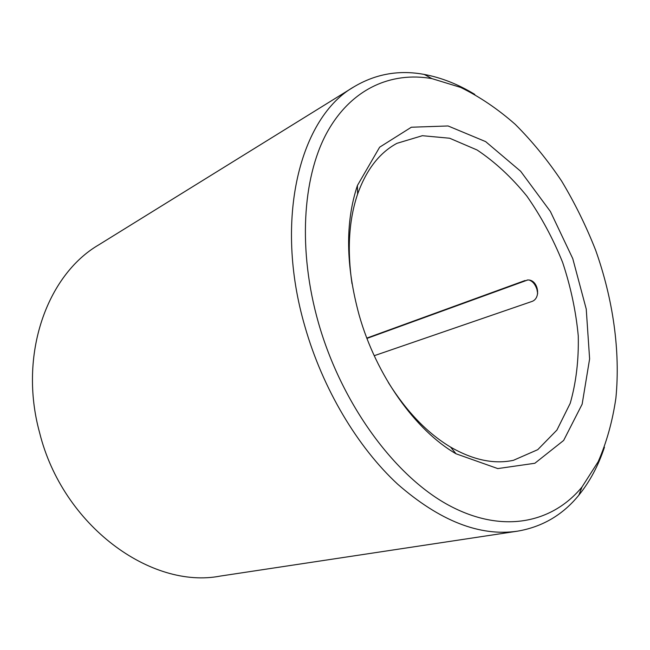 <?xml version="1.0" encoding="UTF-8"?>
<svg xmlns="http://www.w3.org/2000/svg" width="650" height="650" viewBox="0 0 650 650"><rect width="100%" height="100%" fill="white"/><g stroke="black" fill="none" stroke-linecap="round" stroke-linejoin="round"><path stroke-width="0.97" d="M527.702 280.036L527.044 280.069C537.956 278.428 541.986 298.651 531.456 301.624L374.221 355.704M352.007 283.749C347.059 249.616 348.92 219.741 357.598 194.131C366.356 169.683 379.47 152.75 396.939 143.333L422.354 135.704L449.646 138.231L477.116 150.004C495.024 161.964 511.615 177.336 526.882 196.129C541.068 216.401 552.979 238.469 562.608 262.348C570.733 286.772 575.949 311.309 578.264 335.944C578.801 360.149 576.119 382.606 570.212 403.317L556.912 430.073L537.745 449.67L513.435 460.314C494.032 464.457 473.07 460.046 450.564 447.086C427.367 433.192 406.599 411.637 388.277 382.419M525.102 280.507L366.827 338.089M359.158 315.144C345.702 265.647 345.126 222.43 357.419 185.494L379.649 147.184L411.344 127.229L448.069 125.962L485.648 141.619L520.65 171.267L550.379 211.469L572.764 258.611L586.235 309.034L589.615 358.914L582.148 404.178L563.648 440.448L534.852 463.263L497.77 468.585L456.024 453.781C415.496 430.381 376.309 375.765 359.158 315.144M604.451 447.208C598.374 465.611 589.851 481.593 578.858 495.154C562.811 514.914 542.344 526.923 517.457 531.18L220.382 576.062C151.271 589.574 62.668 525.907 39.585 432.632C18.127 354.543 47.182 274.934 98.67 244.912L354.112 86.734C375.83 73.864 399.206 69.761 424.231 74.425C441.382 77.642 458.234 84.297 474.776 94.388M517.457 531.18C479.773 536.673 439.839 521.008 397.67 484.185C357.508 447.038 322.733 388.822 304.956 326.641C273.333 218.587 300.446 116.943 354.112 86.734M318.435 322.766C297.936 250.713 302.404 178.718 326.292 133.819C350.415 88.969 390.837 71.337 431.909 78.609L460.631 87.401C479.602 96.679 497.819 109.005 515.271 124.369C532.09 141.172 547.536 160.062 561.608 181.033C574.754 202.914 586.105 225.972 595.644 250.201C613.064 299.236 620.498 351.098 615.891 398.133C612.536 421.151 606.637 442.333 598.187 461.687L582.002 486.996C552.224 523.185 502.239 534.316 448.248 504.993C394.461 475.694 341.559 403.918 318.435 322.766M537.672 293.597L536.933 289.364C535.332 284.594 532.919 281.556 529.677 280.256M366.957 338.414L527.467 280.077M450.564 447.086L456.024 453.781M357.598 194.131L357.419 185.494M431.909 78.609L424.231 74.425M582.002 486.996L578.858 495.154"/></g></svg>
